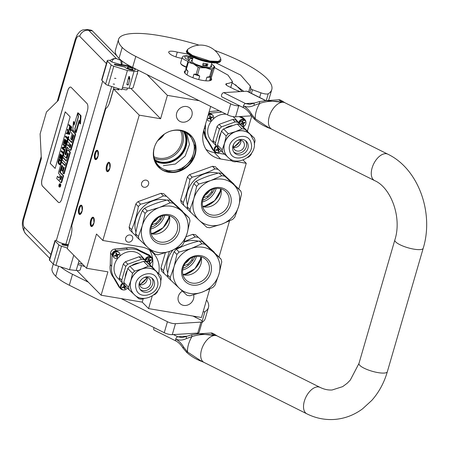 <?xml version="1.0" encoding="UTF-8"?>
<svg xmlns="http://www.w3.org/2000/svg" width="449" height="449" viewBox="0 0 449 449"><rect width="100%" height="100%" fill="white"/><g stroke="black" fill="none" stroke-linecap="round" stroke-linejoin="round"><path stroke-width="0.67" d="M77.554 270.562L77.413 271.05L101.115 295.218L142.243 302.132L148.58 308.598L201.455 317.488L209.739 288.988M68.27 245.07L71.402 233.89M109.275 103.523L114.007 87.252M117.391 88.324L118.946 89.912L113.608 89.014L139.235 115.152L102.827 240.479L141.283 246.939A26.603 23.399 -44.4 0 1 153.103 253.006A26.603 23.399 -44.4 0 1 158.693 273.447M130.839 88.391L160.602 118.744L139.235 115.152M122.117 88.717A3.014 0.775 16.2 0 0 125.204 89.738A3.014 0.775 16.2 0 0 127.095 89.559A3.014 0.775 16.2 0 0 127.078 89.396M147.053 74.624L167.393 95.368L160.602 118.744M242.106 91.495L235.456 84.715M199.261 100.722L167.393 95.368M247.405 131.046L251.709 116.24M243.044 160.024L246.254 163.296L236.219 161.612M219.011 257.058L229.506 220.947M238.778 189.018L246.254 163.296M102.827 240.479L96.49 234.013L86.539 268.255L107.906 271.841L101.115 295.218M86.539 268.255L67.249 248.578L70.819 236.286A11.826 4.737 -80.5 0 0 71.761 225.662L105.784 108.557A11.826 4.737 -80.5 0 0 110.039 101.306L113.608 89.014M176.71 113.047A8.396 7.386 -44.4 0 1 182.636 106.873A8.396 7.386 -44.4 0 1 190.286 108.445A8.396 7.386 -44.4 0 1 191.88 115.595A8.396 7.386 -44.4 0 1 185.953 121.769A8.396 7.386 -44.4 0 1 178.304 120.197A8.396 7.386 -44.4 0 1 176.71 113.047M193.642 294.825A8.396 7.386 -44.4 0 1 193.53 298.888A8.396 7.386 -44.4 0 1 187.598 305.062A8.396 7.386 -44.4 0 1 179.948 303.49A8.396 7.386 -44.4 0 1 178.36 296.34A8.396 7.386 -44.4 0 1 182.389 291.07M93.532 217.484A4.731 1.897 -80.5 0 0 90.681 220.268A4.731 1.897 -80.5 0 0 90.984 226.262A4.731 1.897 -80.5 0 0 92.371 226.206A4.731 1.897 -80.5 0 0 94.127 222.188A4.731 1.897 -80.5 0 0 93.779 217.816A4.731 1.897 -80.5 0 0 93.532 217.484L93.998 222.844L91.473 226.537L90.984 226.262L90.518 220.902L93.044 217.209L93.532 217.484M81.724 205.44A4.731 1.897 -80.5 0 0 78.872 208.224A4.731 1.897 -80.5 0 0 79.17 214.218A4.731 1.897 -80.5 0 0 80.556 214.162A4.731 1.897 -80.5 0 0 82.313 210.143A4.731 1.897 -80.5 0 0 81.971 205.771A4.731 1.897 -80.5 0 0 81.724 205.44L82.184 210.8L79.664 214.493L79.17 214.218L78.704 208.858L81.23 205.165L81.724 205.44M109.472 162.611A4.731 1.897 -80.5 0 0 106.626 165.395A4.731 1.897 -80.5 0 0 106.924 171.395A4.731 1.897 -80.5 0 0 108.31 171.333A4.731 1.897 -80.5 0 0 110.067 167.32A4.731 1.897 -80.5 0 0 109.719 162.948A4.731 1.897 -80.5 0 0 109.472 162.611L109.938 167.971L107.418 171.664L106.924 171.395C104.813 169.593 107.524 160.271 109.472 162.611L108.984 162.342M97.663 150.567A4.731 1.897 -80.5 0 0 94.812 153.35A4.731 1.897 -80.5 0 0 95.109 159.35A4.731 1.897 -80.5 0 0 96.501 159.288A4.731 1.897 -80.5 0 0 98.258 155.27A4.731 1.897 -80.5 0 0 97.91 150.903A4.731 1.897 -80.5 0 0 97.663 150.567L98.129 155.926L95.603 159.619L95.109 159.35L94.649 153.99L97.169 150.297L97.663 150.567M180.79 130.249A22.641 19.913 -44.4 0 1 190.847 135.413A22.641 19.913 -44.4 0 1 192.604 160.467A22.641 19.913 -44.4 0 1 168.577 172.281A22.641 19.913 -44.4 0 1 158.514 167.118A22.641 19.913 -44.4 0 1 156.763 142.069A22.641 19.913 -44.4 0 1 180.79 130.249M130.188 235.007A3.845 3.379 -44.4 0 1 131.894 235.882A3.845 3.379 -44.4 0 1 132.191 240.131A3.845 3.379 -44.4 0 1 128.117 242.14A3.845 3.379 -44.4 0 1 126.405 241.259A3.845 3.379 -44.4 0 1 126.107 237.01A3.845 3.379 -44.4 0 1 130.188 235.007M146.127 180.133A3.845 3.379 -44.4 0 1 147.833 181.009A3.845 3.379 -44.4 0 1 148.131 185.263A3.845 3.379 -44.4 0 1 144.056 187.267A3.845 3.379 -44.4 0 1 142.35 186.391A3.845 3.379 -44.4 0 1 142.052 182.137A3.845 3.379 -44.4 0 1 146.127 180.133M231.953 160.894L220.616 158.985A26.603 23.399 -44.4 0 1 208.796 152.918A26.603 23.399 -44.4 0 1 203.756 130.255L210.676 106.43M152.239 295.998L148.58 308.598M205.984 149.337A26.603 23.399 135.6 0 0 214.28 152.525L220.616 158.985M224.758 154.288L214.28 152.525M142.243 302.132L143.22 298.77M152.351 266.981A26.603 23.399 135.6 0 0 149.573 250.127M92.64 225.937A4.136 1.656 -80.5 0 1 92.107 226.043A4.136 1.656 -80.5 0 1 91.675 225.808A4.136 1.656 99.5 0 1 91.27 221.116A4.136 1.656 99.5 0 1 93.476 217.883A4.136 1.656 99.5 0 1 93.908 218.124A4.136 1.656 -80.5 0 1 93.942 218.163M80.826 213.892A4.136 1.656 -80.5 0 1 80.292 213.999A4.136 1.656 -80.5 0 1 79.866 213.763A4.136 1.656 99.5 0 1 79.456 209.071A4.136 1.656 99.5 0 1 81.667 205.838A4.136 1.656 99.5 0 1 82.094 206.08A4.136 1.656 -80.5 0 1 82.133 206.119M108.579 171.063A4.136 1.656 -80.5 0 1 108.046 171.176A4.136 1.656 -80.5 0 1 107.62 170.934A4.136 1.656 99.5 0 1 107.21 166.242A4.136 1.656 99.5 0 1 109.421 163.009A4.136 1.656 99.5 0 1 109.848 163.251A4.136 1.656 -80.5 0 1 109.887 163.29M96.765 159.019A4.136 1.656 -80.5 0 1 96.238 159.131A4.136 1.656 -80.5 0 1 95.805 158.89A4.136 1.656 99.5 0 1 95.401 154.198A4.136 1.656 99.5 0 1 97.607 150.965A4.136 1.656 99.5 0 1 98.039 151.206A4.136 1.656 -80.5 0 1 98.073 151.246M158.323 166.916A22.641 19.913 -44.4 0 0 168.184 171.883A22.641 19.913 135.6 0 0 192.127 160.198A22.641 19.913 135.6 0 0 190.651 135.216M154.77 146.183A21.574 18.981 -44.4 0 0 158.531 165.608A21.574 18.981 -44.4 0 0 168.117 170.53A21.574 18.981 135.6 0 0 191.01 159.272A21.574 18.981 135.6 0 0 189.338 135.396A21.574 18.981 135.6 0 0 179.752 130.474A21.574 18.981 -44.4 0 0 169.986 131.26M153.923 156.673A19.391 17.056 -44.4 0 0 158.626 158.222A19.391 17.056 135.6 0 0 177.636 150.359A19.391 17.056 135.6 0 0 180.492 130.614M154.299 158.273A20.57 18.095 -44.4 0 0 158.536 159.552A20.57 18.095 135.6 0 0 178.41 151.571A20.57 18.095 135.6 0 0 182.086 131.024M154.77 159.692A20.57 18.095 -44.4 0 0 160.944 162.01A20.57 18.095 135.6 0 0 181.581 153.058A20.57 18.095 135.6 0 0 183.501 131.523M184.23 131.159L190.146 135.121L195.208 146.66L191.875 159.844L181.475 169.396L168.162 171.507L158.233 166.411L154.394 160.416M186.705 133.213L189.472 144.404L185.184 156.022L175.34 164.042L163.352 165.675M50.933 254.504L24.218 227.261C23.011 225.566 22.871 222.816 23.808 219.022L41.342 158.66L40.107 133.931L46.483 111.981L58.241 100.497L75.78 40.141A7.684 1.97 16.2 0 1 75.342 39.164L77.071 35.016L79.737 31.722L81.331 30.594L82.768 29.937L87.241 29.522L90.979 30.15A14.188 5.685 99.5 0 1 92.449 30.975L88.711 30.347L116.471 58.651L120.854 60.396L121.325 64.785L121.859 64.875A4.136 1.656 99.5 0 0 121.516 60.632M116.886 55.889L92.449 30.975M130.064 66.082A8.278 2.122 16.2 0 0 127.37 65.492L121.915 64.577M121.325 64.785L111.908 61.996C112.334 59.532 113.855 58.415 116.471 58.651A7.684 6.757 135.6 0 0 109.921 60.716L109.455 60.239L108.035 60.329A3.547 0.909 16.2 0 0 107.249 60.649A3.547 0.909 16.2 0 0 107.451 61.098L111.172 64.897A3.547 0.909 16.2 0 0 113.799 66.211L108.22 85.411L121.825 89.733L122.459 87.538L129.121 88.29A8.278 2.122 -163.8 0 0 133.134 87.622L138.079 70.611A8.278 2.122 16.2 0 0 138.011 70.1M108.22 85.411A3.547 0.909 -163.8 0 1 105.594 84.103L101.872 80.304A3.547 0.909 -163.8 0 1 101.67 79.855L107.249 60.649M111.694 86.517L65.863 244.256L68.27 244.66M67.973 246.086L63.573 245.16A1.302 0.331 -163.8 0 1 62.136 244.548L62.08 244.492A1.302 0.331 -163.8 0 1 62.007 244.329A1.302 0.331 -163.8 0 1 62.821 244.25L68.242 245.16M65.863 244.256A7.684 1.97 -163.8 0 1 56.361 240.479L55.743 240.305A3.547 0.909 16.2 0 0 54.963 240.63A3.547 0.909 16.2 0 0 55.165 241.079L58.886 244.873A3.547 0.909 16.2 0 0 61.513 246.187L67.401 248.056M61.513 246.187L55.934 265.393L69.533 269.709L76.195 270.461A8.278 2.122 16.2 0 0 80.208 269.793L81.437 265.561M55.934 265.393A3.547 0.909 -163.8 0 1 53.308 264.079L49.586 260.285A3.547 0.909 -163.8 0 1 49.384 259.831L54.963 240.63M114.372 64.516A1.302 0.331 -163.8 0 1 114.293 64.347A1.302 0.331 -163.8 0 1 115.112 64.269L128.358 66.497A5.321 1.364 -163.8 0 1 135.239 69.786A5.321 1.364 -163.8 0 1 130.266 69.758A5.321 1.364 -163.8 0 1 125.047 67.114L115.864 65.178A1.302 0.331 -163.8 0 1 114.428 64.572L114.372 64.516M113.799 66.211L127.404 70.527L134.06 71.279A8.278 2.122 16.2 0 0 138.079 70.611M109.921 60.716L111.908 61.996M71.228 87.42A5.91 2.368 -80.5 0 0 70.611 87.078A5.91 2.368 -80.5 0 0 67.664 90.9L42.155 178.696A5.91 2.368 -80.5 0 0 42.532 186.189L58.28 202.252A5.91 2.368 -80.5 0 0 58.898 202.594A5.91 2.368 -80.5 0 0 61.844 198.772L87.353 110.976A5.91 2.368 -80.5 0 0 86.977 103.483L71.228 87.42M127.404 70.527L122.459 87.538M69.533 269.709L73.748 255.206M70.639 87.084A5.91 2.368 -80.5 0 0 67.72 90.911L42.212 178.708A5.91 2.368 -80.5 0 0 42.588 186.2L58.336 202.258A5.91 2.368 -80.5 0 0 58.92 202.594M59.65 186.986A1.633 0.651 -80.5 0 0 59.818 187.076A1.633 0.651 -80.5 0 0 60.688 185.802A1.633 0.651 -80.5 0 0 60.531 183.955A1.633 0.651 -80.5 0 0 60.357 183.86L59.824 183.77A1.633 0.651 -80.5 0 0 58.954 185.044A1.633 0.651 -80.5 0 0 59.116 186.896A1.633 0.651 -80.5 0 0 59.285 186.986A1.633 0.651 -80.5 0 0 60.155 185.712A1.633 0.651 -80.5 0 0 59.998 183.866A1.633 0.651 -80.5 0 0 59.824 183.77M61.176 182.648A1.016 0.41 -80.5 0 0 61.277 182.709A1.016 0.41 -80.5 0 0 61.788 182.053L63.618 175.75L60.295 172.365L59.762 172.276L59.734 171.793L61.754 165.249L62.725 166.22L61.524 170.345L62.31 171.148L63.511 167.022L64.19 167.713L62.821 172.977L63.623 173.797L69.651 153.053A1.016 0.41 -80.5 0 0 69.584 151.768L67.872 150.017A1.016 0.41 -80.5 0 0 67.765 149.955A1.016 0.41 -80.5 0 0 67.255 150.611L66.059 154.742L65.026 154.142L65.004 153.665L67.019 147.12L70.044 150.185A1.016 0.41 -80.5 0 0 70.151 150.247A1.016 0.41 -80.5 0 0 70.656 149.584L74.932 134.868A1.016 0.41 -80.5 0 0 74.871 133.583L70.97 129.609L70.319 131.843L72.166 133.723L70.673 138.859L71.458 139.661L72.951 134.526L73.653 135.699L71.632 142.642L68.203 139.145L67.552 141.384L69.393 143.259L68.54 146.2L67.036 144.668A1.016 0.41 -80.5 0 0 66.929 144.612A1.016 0.41 -80.5 0 0 66.424 145.268L63.752 154.462A1.016 0.41 -80.5 0 0 63.814 155.752L65.767 157.745A1.016 0.41 -80.5 0 0 65.874 157.801A1.016 0.41 -80.5 0 0 66.379 157.144L67.546 153.131L67.777 152.907L68.349 153.945L66.272 161.101L62.838 157.605L62.187 159.838L65.621 163.341L64.97 165.58L61.878 162.426A1.016 0.41 -80.5 0 0 61.771 162.364A1.016 0.41 -80.5 0 0 61.26 163.021L58.589 172.22A1.016 0.41 -80.5 0 0 58.656 173.51L60.16 175.043L59.509 177.282A1.016 0.41 99.5 0 1 59.004 177.939A1.016 0.41 99.5 0 1 58.898 177.883L57.393 176.345L56.742 178.584L58.46 180.335A1.515 0.606 -80.5 0 0 58.617 180.425A1.515 0.606 -80.5 0 0 59.369 179.443A1.515 0.606 -80.5 0 0 59.464 181.362L60.637 182.558A1.016 0.41 -80.5 0 0 60.744 182.62A1.016 0.41 -80.5 0 0 61.255 181.963L63.085 175.66L59.762 172.276M59.262 177.798L57.393 176.345M65.071 165.232L62.411 162.516A1.016 0.41 -80.5 0 0 62.304 162.454A1.016 0.41 -80.5 0 0 62.187 162.476M66.373 160.753L63.371 157.694L62.838 157.605M66.3 157.835A1.016 0.41 -80.5 0 0 66.407 157.891A1.016 0.41 -80.5 0 0 66.912 157.234L68.08 153.221L67.546 153.131M68.641 145.852L67.569 144.758A1.016 0.41 -80.5 0 0 67.462 144.701A1.016 0.41 -80.5 0 0 67.344 144.718M71.733 142.294L68.736 139.235L68.203 139.145M71.458 139.661L71.992 139.751L73.383 134.969M70.577 150.275A1.016 0.41 -80.5 0 0 70.684 150.336A1.016 0.41 -80.5 0 0 71.195 149.674L75.466 134.958A1.016 0.41 -80.5 0 0 75.404 133.673L71.503 129.699L70.97 129.609M65.56 154.232L67.367 147.457L66.834 147.367M63.623 173.797L64.156 173.886L70.184 153.143A1.016 0.41 -80.5 0 0 70.123 151.857L68.405 150.106A1.016 0.41 -80.5 0 0 68.299 150.045A1.016 0.41 -80.5 0 0 68.181 150.067M62.31 171.148L62.843 171.237L63.943 167.46M60.295 172.365L62.102 165.586L61.564 165.496M75.758 132.028L79.198 120.192L79.933 123.812L80.466 123.902L81.028 115.775L78.244 112.94L77.711 112.851L78.496 116.723L75.056 128.56L75.758 132.028L76.291 132.118L79.428 121.325M74.439 124.12L73.95 121.713L73.417 121.623L72.861 129.71L75.617 132.522L74.831 128.65L78.272 116.813L77.57 113.344L74.136 125.164L73.417 121.623M75.617 132.522L76.15 132.612L76.044 132.073M71.015 129.615L71.767 127.045L68.871 124.547L68.686 125.187L69.741 126.259L69.079 128.762L69.213 129.862L70.252 130.468L70.869 129.969M67.165 133.095L66.43 132.955L66.239 133.589L69.101 134.296L69.348 133.448L67.479 129.334L67.294 129.974L67.771 131.013L67.154 133.14L66.43 132.955M69.101 134.296L69.634 134.386L69.881 133.538L68.012 129.424L67.479 129.334M67.715 137.944L66.031 136.232L65.498 136.142L65.313 136.782L67.423 138.937L66.929 140.638L67.182 140.896L68.355 136.85L68.108 136.597L67.608 138.298L65.498 136.142M68.248 139.151L68.888 136.939L68.108 136.597M66.587 144.87L67.468 141.833L65.105 139.426L64.572 139.336L63.461 143.164L63.764 143.472L64.69 140.284L65.492 141.104L64.69 143.871L64.993 144.174L65.795 141.407L66.446 142.075L65.52 145.268L65.823 145.577L66.935 141.744L64.572 139.336M64.993 144.174L65.526 144.264L66.228 141.85M63.764 143.472L64.297 143.562L65.122 140.722M66.07 146.475L63.214 144.017L63.028 144.657L65.088 146.756L62.254 147.317L61.973 148.271L64.336 150.684L64.521 150.045L62.512 147.996L65.296 147.384L65.576 146.425L63.214 144.017M65.021 150.095L63.045 148.086L65.779 147.485M63.449 152.626L61.766 150.915L61.232 150.825L61.047 151.465L63.157 153.62L62.664 155.32L62.916 155.578L64.089 151.532L63.837 151.279L63.343 152.98L61.232 150.825M64.589 151.582L63.837 151.279M62.916 155.578L63.449 155.668L63.663 154.939M62.888 157.61L63.202 156.516L60.306 154.018L59.195 157.852L59.492 158.155L60.424 154.967L61.227 155.786L60.424 158.553L60.727 158.856L61.53 156.095L62.181 156.757L61.255 159.951L61.558 160.259L62.669 156.426L60.306 154.018M61.558 160.259L62.091 160.349L62.226 159.878M60.727 158.856L61.26 158.946L61.962 156.533M59.492 158.155L60.031 158.244L60.856 155.405M61.429 162.628L61.844 161.197L58.948 158.699L58.101 161.836L58.291 163.414L59.549 164.693L60.346 164.777L60.946 164.121M55.148 168.426L70.134 116.847L65.212 111.829L50.226 163.408L55.148 168.426M63.618 175.75L63.085 175.66M66.059 154.742L65.829 154.961L65.026 154.142M81.028 115.775L80.494 115.685L77.711 112.851M79.933 123.812L80.494 115.685M70.819 130.081L70.285 129.991L71.234 126.955L68.871 124.547M70.544 130.35L70.01 130.261L70.285 129.991M69.718 130.378L70.01 130.261M71.767 127.045L71.234 126.955M71.026 129.598L70.487 129.508M69.881 133.538L69.348 133.448M67.67 140.975L67.182 140.896M68.888 136.939L68.355 136.85M67.468 141.833L66.935 141.744M66.306 145.656L65.823 145.577M66.059 146.509L65.576 146.425M65.784 147.468L65.296 147.384M63.045 148.086L62.512 147.996M65.01 150.123L64.521 150.045M64.824 150.763L64.336 150.684M64.577 151.616L64.089 151.532M63.202 156.516L62.669 156.426M61.053 163.745L60.564 163.661L61.311 161.107L58.948 158.699M60.896 164.233L60.362 164.143L60.564 163.661M60.671 164.559L60.138 164.469L60.362 164.143M60.346 164.777L59.812 164.688L60.138 164.469M61.844 161.197L61.311 161.107M50.226 163.408L55.16 168.392M65.257 111.874L50.282 163.419M59.801 186.318L58.993 185.701L59.116 185.274L59.498 185.448L59.375 184.387L60.138 185.162L59.801 186.318M60.02 179.028L60.946 175.845L61.749 176.665L60.929 179.493L60.738 179.74L60.02 179.028L60.559 179.117L61.378 176.289M69.326 147.003L70.179 144.062L70.88 145.235L70.229 147.474L70.044 147.715L69.326 147.003L69.859 147.092L70.611 144.505M70.038 126.567L70.796 127.336L69.904 129.739L69.41 128.958L70.038 126.567M67.384 133.241L67.939 131.327L69.023 133.667L67.384 133.241L67.922 133.331L68.287 132.073M60.267 163.357L59.683 164.003L58.527 162.824L59.06 159.648L60.823 161.438L60.267 163.357M60.121 185.229L59.768 185.173L59.459 185.852M59.61 185.875L58.993 185.701M60.076 185.1L59.622 185.022M59.739 184.758L59.29 184.679M60.929 179.499L60.559 179.117M70.229 147.474L69.859 147.092M70.066 129.621L69.567 129.537M70.083 129.587L69.449 129.278M69.982 129.368L69.41 128.958M69.943 129.048L69.988 128.678L69.455 128.588M69.988 128.678L70.471 127.011M68.994 133.611L67.922 133.331M59.818 163.969L59.453 163.907M59.919 163.924L58.701 163.139M59.234 163.228L58.527 162.824M59.066 162.914L58.443 162.459M58.976 162.549L58.965 162.128L58.432 162.038M58.965 162.128L59.038 161.651L58.505 161.561M59.038 161.651L59.492 160.085M60.082 185.353L59.768 185.173M59.728 185.897L59.925 185.33M114.529 78.278L115.937 78.429M127.567 84.9C128.526 85.029 128.526 84.923 127.567 84.569C126.607 84.44 126.607 84.547 127.567 84.9M127.662 67.395A2.716 0.696 -163.8 0 0 127.673 67.889A2.716 0.696 16.2 0 0 130.839 69.191A2.716 0.696 16.2 0 0 132.696 68.86A2.716 0.696 16.2 0 0 132.584 68.714A2.716 0.696 -163.8 0 0 130.115 67.575A2.716 0.696 -163.8 0 0 127.662 67.395L127.381 67.535A2.958 0.758 -163.8 0 1 127.555 67.473M127.381 67.535A2.958 0.758 -163.8 0 0 127.224 67.698A2.958 0.758 -163.8 0 0 127.393 68.074A2.958 0.758 16.2 0 0 130.463 69.41A2.958 0.758 16.2 0 0 132.904 69.348A2.958 0.758 16.2 0 0 132.859 69.124A2.958 0.758 16.2 0 0 132.747 68.983M191.919 56.647L186.223 55.659L183.175 56.147L182.243 57.27L180.621 62.871A9.457 2.425 16.2 0 0 180.762 63.578L181.082 64.117A8.986 2.301 16.2 0 0 182.754 65.576A8.986 2.301 16.2 0 0 186.273 67.266A5.949 1.527 -163.8 0 1 186.049 67.182M180.762 63.578A9.457 2.425 16.2 0 0 182.518 65.116A9.457 2.425 16.2 0 0 186.369 66.952M192.082 56.731L184.584 55.889L185.364 58.471L188.793 60.099M192.918 58.112A4.136 1.061 16.2 0 0 187.738 57.972A4.136 1.061 16.2 0 0 188.507 58.645A4.136 1.061 16.2 0 0 189.489 59.156M192.262 58.595L191.089 57.629L187.979 57.455L188.024 58.297M191.089 57.629L190.763 58.746M169.065 215.767A18.74 16.484 -44.4 0 1 151.1 233.385M162.993 215.711A18.74 16.484 -44.4 0 1 151.161 227.312M160.882 219.617L160.074 218.798A20.278 17.837 -44.4 0 1 155.775 223.366L152.043 224.719M160.781 216.379L160.074 218.798M156.594 224.197L155.775 223.366M158.048 217.771A17.736 15.597 -44.4 0 1 153.317 222.412M139.1 239.407A27.782 24.442 -44.4 0 1 138.393 236.567L142.322 225.572A24.83 21.838 -44.4 0 0 147.743 247.416L155.247 254.263A27.782 24.442 135.6 0 0 156.695 254.555A27.782 24.442 135.6 0 0 158.166 254.757L170.177 251.187A24.83 21.838 135.6 0 0 187.188 233.115L183.259 244.11A27.782 24.442 135.6 0 1 181.048 246.462L170.177 251.187A24.83 21.838 135.6 0 1 158.059 252.389A24.83 21.838 135.6 0 1 147.743 247.416L136.356 236.612A27.782 24.442 -44.4 0 1 135.649 233.772C137.141 225.291 139.381 217.574 142.372 210.62A27.782 24.442 -44.4 0 1 144.589 208.269C151.465 204.738 159.092 201.977 167.466 199.973A27.782 24.442 -44.4 0 1 168.936 200.175A27.782 24.442 135.6 0 1 170.384 200.467L186.537 215.324L189.282 218.119L181.772 211.271A24.83 21.838 135.6 0 0 159.339 207.5L170.21 202.774L167.466 199.973M189.282 218.119A27.782 24.442 135.6 0 1 189.983 220.959L187.188 233.115A24.83 21.838 135.6 0 0 181.772 211.271L170.384 200.467M151.173 233.676A14.273 12.555 135.6 0 0 169.189 222.878A14.273 12.555 -44.4 0 0 169.357 215.846M151.335 226.644A14.273 12.555 135.6 0 0 154.041 238.806A14.273 12.555 135.6 0 0 167.05 241.472A14.273 12.555 135.6 0 0 177.131 230.977A14.273 12.555 -44.4 0 0 174.425 218.815A14.273 12.555 -44.4 0 0 161.416 216.149A14.273 12.555 -44.4 0 0 151.335 226.644M150.443 226.936A15.844 13.936 -44.4 0 1 169.032 214.639A15.844 13.936 -44.4 0 1 179.072 231.751A15.844 13.936 -44.4 0 1 160.484 244.048A15.844 13.936 -44.4 0 1 150.443 226.936M163.851 193.805L182.53 211.238L163.851 193.805A27.782 24.442 -44.4 0 0 160.933 193.317L138.056 201.612L140.582 204.183C148.967 202.19 156.589 199.429 163.458 195.887L160.933 193.317M136.199 236.107L132.348 232.526A27.782 24.442 -44.4 0 1 131.641 229.686C134.644 222.743 136.883 215.026 138.371 206.534L135.845 203.958A27.782 24.442 -44.4 0 1 138.056 201.612M131.641 229.686L129.121 227.11L135.845 203.958M138.371 206.534A27.782 24.442 -44.4 0 1 140.582 204.183M163.458 195.887A27.782 24.442 -44.4 0 1 164.929 196.09A27.782 24.442 135.6 0 1 166.377 196.381M135.963 232.088A24.532 21.58 -44.4 0 1 141.626 208.504A24.532 21.58 -44.4 0 1 164.682 199.749A24.532 21.58 135.6 0 1 166.652 200.175M132.348 232.526L129.823 229.95A27.782 24.442 -44.4 0 1 129.121 227.11M150.864 228.99A17.977 15.81 135.6 0 0 164.671 215.447M151.942 233.867A21.457 18.875 135.6 0 0 169.531 216.62M182.681 211.737A27.782 24.442 135.6 0 0 182.53 211.238M147.334 211.069L159.339 207.5A24.83 21.838 -44.4 0 0 142.322 225.572L145.117 213.415A27.782 24.442 -44.4 0 1 147.334 211.069L144.589 208.269M145.117 213.415L142.372 210.62M138.393 236.567L135.649 233.772M173.129 203.262A27.782 24.442 135.6 0 0 170.21 202.774M151.975 233.873L163.139 227.694L169.537 216.654M119.827 280.064L118.328 278.722A16.254 14.301 -44.4 0 1 118.109 257.889M119.507 256.396A16.254 14.301 -44.4 0 1 125.799 252.473A16.254 14.301 -44.4 0 1 141.508 255.997L145.319 260.426M139.998 284.34L139.605 283.903M120.809 288.875L119.355 287.394A4.136 3.643 -44.4 0 1 118.878 286.765L113.378 277.398L113.546 277.067L113.378 277.398L114.837 278.885L120.332 288.252A4.136 3.643 135.6 0 0 120.809 288.875A4.136 3.643 135.6 0 0 123.138 289.869M118.856 286.731L113.373 277.387A18.914 16.641 -44.4 0 1 110.263 264.831L110.476 264.697M152.228 259.342A4.136 3.643 135.6 0 0 151.279 256.996A4.136 3.643 135.6 0 0 150.37 256.345L140.526 251.603A18.914 16.641 135.6 0 0 127.617 249.431L116.055 250.581A4.136 3.643 135.6 0 0 112.048 254.841L111.717 266.319L110.263 264.831L110.589 253.354A4.136 3.643 -44.4 0 1 114.602 249.094L126.051 248.157M127.617 249.431L126.158 247.949A18.914 16.641 -44.4 0 1 139.067 250.115L138.752 250.289M147.132 277.735L139.953 284.773M111.717 266.319A18.914 16.641 135.6 0 0 114.837 278.885M149.859 264.601L150.651 263.226M148.866 254.841L139.067 250.115L140.526 251.603M133.897 294.213A15.962 14.042 -44.4 0 1 133.858 294.174A15.962 14.042 -44.4 0 1 130.608 288.303A15.962 14.042 135.6 0 1 130.833 280.569L132.522 273.329L127.802 268.513A17.618 15.496 135.6 0 1 129.89 266.296L134.61 271.106L141.766 268.951L148.288 266.15L143.568 261.335L129.89 266.296M134.313 294.611L129.166 289.846A17.618 15.496 -44.4 0 1 128.773 288.527A17.618 15.496 -44.4 0 1 128.504 287.169L123.778 282.354L127.802 268.513M129.166 289.846L124.446 285.036A17.618 15.496 -44.4 0 1 124.053 283.717A17.618 15.496 -44.4 0 1 123.778 282.354M119.563 279.138A17.618 15.496 -44.4 0 1 119.294 277.774L123.312 263.933L125.754 266.425L121.735 280.266A17.618 15.496 135.6 0 0 122.005 281.63A17.618 15.496 135.6 0 0 122.397 282.949L119.956 280.457A17.618 15.496 -44.4 0 1 119.563 279.138M121.735 280.266L119.294 277.774M154.029 268.889A17.618 15.496 135.6 0 0 153.934 268.592L144.275 259.713A17.618 15.496 135.6 0 0 141.519 259.247L139.078 256.761L125.4 261.716A17.618 15.496 135.6 0 0 123.312 263.933M141.519 259.247L127.842 264.208L125.4 261.716M122.397 282.949L124.345 284.739M153.934 268.592L141.833 257.221A17.618 15.496 135.6 0 0 139.078 256.761M144.275 259.713L141.833 257.221M146.862 277.443A13.24 11.646 -44.4 0 1 139.673 284.498M127.842 264.208A17.618 15.496 135.6 0 0 125.754 266.425M139.134 262.946A13.655 12.011 135.6 0 0 131.518 265.701M127.258 270.388A13.655 12.011 135.6 0 0 125.293 277.151M143.815 277.74A5.91 5.197 135.6 0 1 149.394 278.778A5.91 5.197 135.6 0 1 150.595 280.951A5.91 5.197 -44.4 0 1 147.71 287.5A5.91 5.197 -44.4 0 1 140.952 287.057A5.91 5.197 -44.4 0 1 139.751 284.879A5.91 5.197 135.6 0 1 140.026 281.456M147.087 277.493A5.91 5.197 -44.4 0 1 145.268 283.016A5.91 5.197 -44.4 0 1 139.712 284.722M151.796 277.993A8.278 7.279 135.6 0 1 152.767 280.165A8.278 7.279 -44.4 0 1 149.253 288.976A8.278 7.279 -44.4 0 1 140.122 289.442M154.338 281.77A8.278 7.279 -44.4 0 1 150.303 290.946A8.278 7.279 -44.4 0 1 140.84 290.318A8.278 7.279 -44.4 0 1 139.156 287.276A8.278 7.279 135.6 0 1 143.197 278.099A8.278 7.279 135.6 0 1 152.654 278.728A8.278 7.279 135.6 0 1 154.338 281.77M157.964 290.469L157.346 292.013A17.618 15.496 -44.4 0 1 155.253 294.235L153.827 294.926M156.684 271.858A15.962 14.042 135.6 0 0 156.645 271.819A15.962 14.042 135.6 0 0 156.19 271.376L160.697 275.495A17.618 15.496 135.6 0 1 161.096 276.814A17.618 15.496 -44.4 0 1 161.365 278.178L160.624 281.759M128.504 287.169L130.833 280.569A15.962 14.042 135.6 0 1 141.766 268.951A15.962 14.042 135.6 0 1 156.19 271.376L146.323 261.801A17.618 15.496 135.6 0 0 143.568 261.335M160.697 275.495L146.323 261.801M144.825 298.316L141.575 299.191A17.618 15.496 -44.4 0 1 138.825 298.731L134.756 295.021M134.61 271.106A17.618 15.496 135.6 0 0 132.522 273.329M151.044 266.611A17.618 15.496 135.6 0 0 148.288 266.15M123.234 283.712A3.547 3.121 135.6 0 0 121.174 287.831A3.547 3.121 -44.4 0 0 121.892 289.139L121.353 288.584A3.547 3.121 -44.4 0 1 120.629 287.281A3.547 3.121 -44.4 0 1 122.656 283.179M127.314 287.955A3.547 3.121 -44.4 0 1 121.892 289.139M125.961 286.58A16.546 6.988 166.1 0 1 125.49 286.771L125.075 287.489A16.546 3.62 70.1 0 1 125.338 288.685A16.383 6.92 166.1 0 1 124.687 288.92A16.546 3.62 -109.9 0 0 124.424 287.725L123.756 287.399A16.546 6.988 166.1 0 1 122.403 287.826L122.251 287.197A16.546 6.988 -13.9 0 0 123.598 286.776L124.014 286.058A16.546 3.62 -109.9 0 0 123.655 284.761A16.383 6.92 -13.9 0 0 124.171 284.576M124.452 285.036A16.546 3.62 70.1 0 1 124.665 285.822L125.333 286.148A16.546 6.988 -13.9 0 0 125.479 286.092M124.788 286.047L124.401 285.648A0.589 0.522 -44.4 0 1 124.278 285.429L125.333 286.148M124.424 287.725L123.918 287.113A0.589 0.522 -44.4 0 0 123.368 287.006L123.756 287.399M124.278 285.429L124.076 284.61M124.598 288.494L125.002 288.342L124.693 287.096A0.589 0.522 -44.4 0 1 125.103 286.378L125.591 286.204M125.002 288.342L125.338 288.685M122.296 287.399L123.368 287.006M114.074 257.608A3.547 3.121 -44.4 0 0 118.126 257.878A3.547 3.121 -44.4 0 0 119.861 253.943A3.547 3.121 135.6 0 0 119.137 252.641A3.547 3.121 135.6 0 0 115.084 252.372A3.547 3.121 135.6 0 0 113.35 256.306A3.547 3.121 -44.4 0 0 114.074 257.608L113.53 257.058A3.547 3.121 -44.4 0 1 112.811 255.75A3.547 3.121 -44.4 0 1 114.54 251.822A3.547 3.121 -44.4 0 1 118.598 252.091L119.137 252.641M114.506 255.986L114.428 255.672A16.546 6.988 -13.9 0 0 115.78 255.245L116.19 254.532A16.546 3.62 -109.9 0 0 115.836 253.236A16.383 6.92 -13.9 0 0 116.487 252.995A16.546 3.62 70.1 0 1 116.841 254.297L117.515 254.617A16.546 6.988 -13.9 0 0 118.766 254.095L118.923 254.723A16.546 6.988 166.1 0 1 117.666 255.24L117.256 255.958A16.546 3.62 70.1 0 1 117.515 257.159A16.383 6.92 166.1 0 1 116.863 257.395A16.546 3.62 -109.9 0 0 116.605 256.194L116.1 255.588A0.589 0.522 -44.4 0 0 115.55 255.481L115.932 255.868A16.546 6.988 166.1 0 1 114.585 256.295L114.506 255.986M116.965 254.516L116.577 254.123A0.589 0.522 -44.4 0 1 116.459 253.904L117.515 254.617M116.605 256.194L115.932 255.868M116.459 253.904L116.257 253.084M116.774 256.963L117.183 256.817L116.869 255.565A0.589 0.522 -44.4 0 1 117.284 254.852L118.542 254.196M118.587 254.381L118.923 254.723M117.183 256.817L117.515 257.159M114.478 255.868L115.55 255.481M149.057 263.866A3.547 3.121 -44.4 0 0 152.239 259.387A3.547 3.121 135.6 0 0 151.515 258.085A3.547 3.121 135.6 0 0 147.946 257.558A3.547 3.121 135.6 0 0 145.65 260.729M146.885 261.425L146.806 261.11A16.546 6.988 -13.9 0 0 148.159 260.689L148.568 259.971A16.546 3.62 -109.9 0 0 148.215 258.675A16.383 6.92 -13.9 0 0 148.866 258.439A16.546 3.62 70.1 0 1 149.22 259.735L149.893 260.061A16.546 6.988 -13.9 0 0 151.145 259.539L151.302 260.162A16.546 6.988 166.1 0 1 150.045 260.684L149.635 261.402A16.546 3.62 70.1 0 1 149.899 262.603A16.383 6.92 166.1 0 1 149.248 262.839A16.546 3.62 -109.9 0 0 148.984 261.638L148.479 261.026A0.589 0.522 -44.4 0 0 147.929 260.925L148.31 261.312A16.546 6.988 166.1 0 1 146.963 261.739L146.885 261.425M149.343 259.96L148.956 259.561A0.589 0.522 -44.4 0 1 148.838 259.348L149.893 260.061M148.984 261.638L148.31 261.312M148.838 259.348L148.636 258.523M149.152 262.407L149.562 262.261L149.253 261.009A0.589 0.522 -44.4 0 1 149.663 260.291L150.92 259.64M150.965 259.819L151.302 260.162M149.562 262.261L149.899 262.603M146.857 261.312L147.929 260.925M213.505 142.72L212.007 141.384A16.254 14.301 -44.4 0 1 211.793 120.551M213.191 119.058A16.254 14.301 -44.4 0 1 219.477 115.135A16.254 14.301 -44.4 0 1 226.212 114.198M233.682 147.003L233.284 146.565M214.493 151.537L213.034 150.056A4.136 3.643 -44.4 0 1 212.557 149.427L207.062 140.06L207.225 139.729L207.062 140.06L208.516 141.547L214.016 150.915A4.136 3.643 135.6 0 0 214.493 151.537A4.136 3.643 135.6 0 0 216.816 152.531M240.816 140.391L233.632 147.435M232.936 116.605A16.254 14.301 -44.4 0 1 235.186 118.654L239.003 123.088M245.906 122.005A4.136 3.643 135.6 0 0 244.958 119.659A4.136 3.643 135.6 0 0 244.048 119.007L239.07 116.605M221.795 111.986A18.914 16.641 135.6 0 0 221.295 112.093L209.734 113.238A4.136 3.643 135.6 0 0 208.617 113.513M205.535 124.12L205.401 128.981A18.914 16.641 135.6 0 0 208.516 141.547M243.538 127.263L244.329 125.883M220.616 111.403L221.295 112.093M204.418 127.976L205.401 128.981M227.576 156.875A15.962 14.042 -44.4 0 1 227.536 156.83A15.962 14.042 -44.4 0 1 224.292 150.965A15.962 14.042 135.6 0 1 224.511 143.231L226.201 135.991L221.48 131.175A17.618 15.496 135.6 0 1 223.568 128.953L228.294 133.768L235.45 131.613L241.972 128.812L237.246 123.997L223.568 128.953M227.991 157.273L222.844 152.508A17.618 15.496 -44.4 0 1 222.451 151.19A17.618 15.496 -44.4 0 1 222.182 149.831L217.462 145.016L221.48 131.175M222.844 152.508L218.124 147.699A17.618 15.496 -44.4 0 1 217.731 146.38A17.618 15.496 -44.4 0 1 217.462 145.016M213.247 141.8A17.618 15.496 -44.4 0 1 212.972 140.436L216.99 126.596L219.432 129.088L215.413 142.928A17.618 15.496 135.6 0 0 215.683 144.292A17.618 15.496 135.6 0 0 216.081 145.611L213.64 143.119A17.618 15.496 -44.4 0 1 213.247 141.8M215.413 142.928L212.972 140.436M247.713 131.551A17.618 15.496 135.6 0 0 247.612 131.254L237.953 122.369A17.618 15.496 135.6 0 0 235.203 121.909L232.762 119.417L219.084 124.379A17.618 15.496 135.6 0 0 216.99 126.596M235.203 121.909L221.525 126.865L219.084 124.379M216.081 145.611L218.023 147.401M247.612 131.254L235.512 119.883A17.618 15.496 135.6 0 0 232.762 119.417M237.953 122.369L235.512 119.883M240.541 140.105A13.24 11.646 -44.4 0 1 233.351 147.16M221.525 126.865A17.618 15.496 135.6 0 0 219.432 129.088M232.812 125.602A13.655 12.011 135.6 0 0 225.202 128.363M220.936 133.05A13.655 12.011 135.6 0 0 218.972 139.813M237.499 140.402A5.91 5.197 135.6 0 1 243.072 141.441A5.91 5.197 135.6 0 1 244.273 143.613A5.91 5.197 -44.4 0 1 241.388 150.162A5.91 5.197 -44.4 0 1 234.631 149.713A5.91 5.197 -44.4 0 1 233.429 147.541A5.91 5.197 135.6 0 1 233.704 144.118M240.771 140.155A5.91 5.197 -44.4 0 1 238.952 145.678A5.91 5.197 -44.4 0 1 233.396 147.384M245.48 140.655A8.278 7.279 135.6 0 1 246.445 142.827A8.278 7.279 -44.4 0 1 242.931 151.639A8.278 7.279 -44.4 0 1 233.8 152.104M248.022 144.432A8.278 7.279 -44.4 0 1 243.981 153.603A8.278 7.279 -44.4 0 1 234.518 152.98A8.278 7.279 -44.4 0 1 232.835 149.938A8.278 7.279 135.6 0 1 236.876 140.762A8.278 7.279 135.6 0 1 246.338 141.39A8.278 7.279 135.6 0 1 248.022 144.432M251.648 153.131L251.025 154.675A17.618 15.496 -44.4 0 1 248.937 156.897L247.511 157.588M250.368 134.52A15.962 14.042 135.6 0 0 250.329 134.481A15.962 14.042 135.6 0 0 249.869 134.038L254.381 138.157A17.618 15.496 135.6 0 1 254.774 139.476A17.618 15.496 -44.4 0 1 255.043 140.834L254.302 144.421M222.182 149.831L224.511 143.231A15.962 14.042 135.6 0 1 235.45 131.613A15.962 14.042 135.6 0 1 249.869 134.038L240.002 124.457A17.618 15.496 135.6 0 0 237.246 123.997M254.381 138.157L240.002 124.457M238.503 160.978L235.259 161.853A17.618 15.496 -44.4 0 1 232.503 161.393L228.44 157.683M228.294 133.768A17.618 15.496 135.6 0 0 226.201 135.991M244.722 129.273A17.618 15.496 135.6 0 0 241.972 128.812M216.912 146.374A3.547 3.121 135.6 0 0 214.852 150.494A3.547 3.121 -44.4 0 0 215.571 151.796L215.032 151.246A3.547 3.121 -44.4 0 1 214.313 149.944A3.547 3.121 -44.4 0 1 216.334 145.841M220.992 150.617A3.547 3.121 -44.4 0 1 215.571 151.796M219.64 149.242A16.546 6.988 166.1 0 1 219.168 149.433L218.753 150.151A16.546 3.62 70.1 0 1 219.017 151.347A16.383 6.92 166.1 0 1 218.366 151.582A16.546 3.62 -109.9 0 0 218.102 150.387L217.434 150.061A16.546 6.988 166.1 0 1 216.081 150.482L215.93 149.859A16.546 6.988 -13.9 0 0 217.277 149.438L217.692 148.72A16.546 3.62 -109.9 0 0 217.333 147.424A16.383 6.92 -13.9 0 0 217.849 147.238M218.13 147.699A16.546 3.62 70.1 0 1 218.343 148.484L219.011 148.81A16.546 6.988 -13.9 0 0 219.157 148.748M218.467 148.703L218.079 148.31A0.589 0.522 -44.4 0 1 217.961 148.091L219.011 148.81M218.102 150.387L217.602 149.775A0.589 0.522 -44.4 0 0 217.052 149.669L217.434 150.061M217.961 148.091L217.754 147.272M218.276 151.15L218.68 151.004L218.371 149.758A0.589 0.522 -44.4 0 1 218.786 149.04L219.269 148.866M218.68 151.004L219.017 151.347M215.98 150.056L217.052 149.669M207.034 118.968A3.547 3.121 -44.4 0 0 207.752 120.27A3.547 3.121 -44.4 0 0 211.81 120.54A3.547 3.121 -44.4 0 0 213.539 116.605A3.547 3.121 135.6 0 0 212.82 115.303A3.547 3.121 135.6 0 0 207.994 115.668M208.19 118.643L208.112 118.334A16.546 6.988 -13.9 0 0 209.459 117.907L209.874 117.189A16.546 3.62 -109.9 0 0 209.515 115.893A16.383 6.92 -13.9 0 0 210.166 115.657A16.546 3.62 70.1 0 1 210.519 116.953L211.193 117.279A16.546 6.988 -13.9 0 0 212.444 116.757L212.602 117.385A16.546 6.988 166.1 0 1 211.35 117.902L210.935 118.62A16.546 3.62 70.1 0 1 211.198 119.821A16.383 6.92 166.1 0 1 210.547 120.057A16.546 3.62 -109.9 0 0 210.284 118.856L209.778 118.25A0.589 0.522 -44.4 0 0 209.228 118.143L209.61 118.53A16.546 6.988 166.1 0 1 208.263 118.957L208.19 118.643M210.648 117.178L210.261 116.779A0.589 0.522 -44.4 0 1 210.138 116.566L211.193 117.279M210.284 118.856L209.61 118.53M210.138 116.566L209.936 115.747M210.458 119.625L210.862 119.479L210.553 118.227A0.589 0.522 -44.4 0 1 210.963 117.515L212.22 116.858M212.265 117.043L212.602 117.385M210.862 119.479L211.198 119.821M208.156 118.53L209.228 118.143M242.741 126.528A3.547 3.121 -44.4 0 0 245.917 122.049A3.547 3.121 135.6 0 0 245.199 120.747A3.547 3.121 135.6 0 0 241.624 120.214A3.547 3.121 135.6 0 0 239.328 123.391M240.569 124.087L240.49 123.772A16.546 6.988 -13.9 0 0 241.837 123.352L242.252 122.633A16.546 3.62 -109.9 0 0 241.893 121.337A16.383 6.92 -13.9 0 0 242.544 121.101A16.546 3.62 70.1 0 1 242.903 122.397L243.571 122.723A16.546 6.988 -13.9 0 0 244.828 122.201L244.98 122.824A16.546 6.988 166.1 0 1 243.728 123.346L243.313 124.064A16.546 3.62 70.1 0 1 243.577 125.26A16.383 6.92 166.1 0 1 242.926 125.501A16.546 3.62 -109.9 0 0 242.662 124.3L242.157 123.688A0.589 0.522 -44.4 0 0 241.607 123.582L241.994 123.975A16.546 6.988 166.1 0 1 240.642 124.401L240.569 124.087M243.027 122.622L242.64 122.223A0.589 0.522 -44.4 0 1 242.516 122.01L243.571 122.723M242.662 124.3L241.994 123.975M242.516 122.01L242.314 121.185M242.836 125.069L243.24 124.917L242.931 123.671A0.589 0.522 -44.4 0 1 243.341 122.953L244.598 122.302M244.643 122.482L244.98 122.824M243.24 124.917L243.577 125.26M240.541 123.975L241.607 123.582M220.611 188.748A18.74 16.484 -44.4 0 1 202.645 206.366M214.538 188.692A18.74 16.484 -44.4 0 1 202.707 200.299M212.428 192.599L211.619 191.779A20.278 17.837 -44.4 0 1 207.32 196.348L203.588 197.7M212.321 189.366L211.619 191.779M208.14 197.184L207.32 196.348M209.593 190.752A17.736 15.597 -44.4 0 1 204.862 195.394M190.64 212.394A27.782 24.442 -44.4 0 1 189.938 209.554L193.867 198.553A24.83 21.838 -44.4 0 0 199.289 220.397L206.793 227.25A27.782 24.442 135.6 0 0 208.241 227.536A27.782 24.442 135.6 0 0 209.711 227.738L221.722 224.169A24.83 21.838 135.6 0 0 238.733 206.097L234.805 217.092A27.782 24.442 135.6 0 1 232.593 219.443L221.722 224.169A24.83 21.838 135.6 0 1 209.604 225.37A24.83 21.838 135.6 0 1 199.289 220.397L187.901 209.593A27.782 24.442 -44.4 0 1 187.194 206.753C188.687 198.273 190.926 190.556 193.917 183.602A27.782 24.442 -44.4 0 1 196.134 181.25C203.01 177.725 210.637 174.958 219.011 172.96A27.782 24.442 -44.4 0 1 220.481 173.157A27.782 24.442 135.6 0 1 221.929 173.449L238.082 188.305L240.827 191.1L233.317 184.253A24.83 21.838 135.6 0 0 210.884 180.481L221.755 175.755L219.011 172.96M240.827 191.1A27.782 24.442 135.6 0 1 241.528 193.946L238.733 206.097A24.83 21.838 135.6 0 0 233.317 184.253L221.929 173.449M202.718 206.658A14.273 12.555 135.6 0 0 220.734 195.865A14.273 12.555 -44.4 0 0 220.902 188.827M202.881 199.625A14.273 12.555 135.6 0 0 205.586 211.788A14.273 12.555 135.6 0 0 218.596 214.459A14.273 12.555 135.6 0 0 228.676 203.964A14.273 12.555 -44.4 0 0 225.97 191.802A14.273 12.555 -44.4 0 0 212.961 189.13A14.273 12.555 -44.4 0 0 202.881 199.625M201.988 199.923A15.844 13.936 -44.4 0 1 220.577 187.62A15.844 13.936 -44.4 0 1 230.618 204.733A15.844 13.936 -44.4 0 1 212.029 217.03A15.844 13.936 -44.4 0 1 201.988 199.923M215.397 166.787L234.075 184.219L215.397 166.787A27.782 24.442 -44.4 0 0 212.478 166.298L189.601 174.594L192.127 177.17C200.512 175.177 208.134 172.41 215.004 168.875L212.478 166.298M187.744 209.088L183.894 205.507A27.782 24.442 -44.4 0 1 183.186 202.667C186.189 195.725 188.428 188.008 189.916 179.516L187.39 176.945A27.782 24.442 -44.4 0 1 189.601 174.594M183.186 202.667L180.661 200.091L187.39 176.945M189.916 179.516A27.782 24.442 -44.4 0 1 192.127 177.17M215.004 168.875A27.782 24.442 -44.4 0 1 216.474 169.077A27.782 24.442 135.6 0 1 217.922 169.363M187.508 205.07A24.532 21.58 -44.4 0 1 193.171 181.486A24.532 21.58 -44.4 0 1 216.227 172.73A24.532 21.58 135.6 0 1 218.197 173.157M183.894 205.507L181.368 202.937A27.782 24.442 -44.4 0 1 180.661 200.091M202.409 201.971A17.977 15.81 135.6 0 0 216.216 188.428M203.487 206.849A21.457 18.875 135.6 0 0 221.076 189.601M234.226 184.724A27.782 24.442 135.6 0 0 234.075 184.219M198.879 184.051L210.884 180.481A24.83 21.838 -44.4 0 0 193.867 198.553L196.662 186.402A27.782 24.442 -44.4 0 1 198.879 184.051L196.134 181.25M196.662 186.402L193.917 183.602M189.938 209.554L187.194 206.753M224.674 176.244A27.782 24.442 135.6 0 0 221.755 175.755M203.52 206.854L214.684 200.681L221.082 189.641M200.843 256.789A18.74 16.484 -44.4 0 1 182.878 274.406M194.771 256.733A18.74 16.484 -44.4 0 1 182.939 268.339M192.66 260.639L191.852 259.819A20.278 17.837 -44.4 0 1 187.553 264.388L183.821 265.741M192.554 257.406L191.852 259.819M188.372 265.224L187.553 264.388M189.826 258.792A17.736 15.597 -44.4 0 1 185.095 263.434M170.873 280.434A27.782 24.442 -44.4 0 1 170.171 277.594L174.1 266.594A24.83 21.838 -44.4 0 0 179.521 288.438L187.025 295.29A27.782 24.442 135.6 0 0 188.473 295.577A27.782 24.442 135.6 0 0 189.944 295.779L201.955 292.209A24.83 21.838 135.6 0 0 218.966 274.137L215.037 285.132A27.782 24.442 135.6 0 1 212.826 287.483L201.955 292.209A24.83 21.838 135.6 0 1 189.837 293.41A24.83 21.838 135.6 0 1 179.521 288.438L168.134 277.634A27.782 24.442 -44.4 0 1 167.426 274.794C168.919 266.313 171.159 258.596 174.15 251.642A27.782 24.442 -44.4 0 1 176.367 249.29C183.243 245.766 190.87 242.999 199.244 241.001A27.782 24.442 -44.4 0 1 200.714 241.203A27.782 24.442 135.6 0 1 202.162 241.489L218.315 256.345L221.06 259.14L213.55 252.293A24.83 21.838 135.6 0 0 191.117 248.522L201.988 243.796L199.244 241.001M221.06 259.14A27.782 24.442 135.6 0 1 221.761 261.986L218.966 274.137A24.83 21.838 135.6 0 0 213.55 252.293L202.162 241.489M182.951 274.704A14.273 12.555 135.6 0 0 200.967 263.905A14.273 12.555 -44.4 0 0 201.135 256.867M183.113 267.666A14.273 12.555 135.6 0 0 185.819 279.828A14.273 12.555 135.6 0 0 198.828 282.5A14.273 12.555 135.6 0 0 208.908 272.004A14.273 12.555 -44.4 0 0 206.203 259.842A14.273 12.555 -44.4 0 0 193.193 257.17A14.273 12.555 -44.4 0 0 183.113 267.666M182.221 267.963A15.844 13.936 -44.4 0 1 200.804 255.661A15.844 13.936 -44.4 0 1 210.85 272.773A15.844 13.936 -44.4 0 1 192.262 285.07A15.844 13.936 -44.4 0 1 182.221 267.963M195.629 234.827L214.308 252.259L195.629 234.827A27.782 24.442 -44.4 0 0 192.711 234.339L186.054 236.752M167.977 277.134L164.126 273.548A27.782 24.442 -44.4 0 1 163.419 270.708L160.894 268.132L165.35 252.793M163.419 270.708L169.391 251.468M184.258 241.68L195.236 236.915L192.711 234.339M195.236 236.915A27.782 24.442 -44.4 0 1 196.707 237.117A27.782 24.442 135.6 0 1 198.155 237.403M167.741 273.11A24.532 21.58 -44.4 0 1 172.854 250.166M184.084 242.106A24.532 21.58 -44.4 0 1 196.454 240.771A24.532 21.58 135.6 0 1 198.43 241.197M164.126 273.548L161.601 270.977A27.782 24.442 -44.4 0 1 160.894 268.132M182.642 270.012A17.977 15.81 135.6 0 0 196.449 256.469M183.72 274.889A21.457 18.875 135.6 0 0 201.309 257.642M214.459 252.765A27.782 24.442 135.6 0 0 214.308 252.259M179.112 252.091L191.117 248.522A24.83 21.838 -44.4 0 0 174.1 266.594L176.895 254.443A27.782 24.442 -44.4 0 1 179.112 252.091L176.367 249.29M176.895 254.443L174.15 251.642M170.171 277.594L167.426 274.794M204.907 244.284A27.782 24.442 135.6 0 0 201.988 243.796M183.753 274.9L194.917 268.721L201.315 257.681M248.623 91.961L250.323 86.107L250.929 88.773A2.363 0.606 16.2 0 0 252.473 89.744L260.97 92.836A5.91 1.515 16.2 0 0 268.244 93.774A87.488 22.422 16.2 0 0 271.774 89.576A87.488 22.422 16.2 0 0 266.807 78.452A87.488 22.422 16.2 0 0 214.813 50.417M199.03 45.136A87.488 22.422 16.2 0 0 158.626 35.454A63.842 16.36 16.2 0 0 118.575 39.321A63.842 16.36 16.2 0 0 122.201 47.437A47.291 12.117 16.2 0 0 135.8 56.428L230.735 103.887A5.91 1.515 16.2 0 0 238.75 105.852L239.682 105.796M232.139 82.723L243.818 91.388M238.75 105.852L235.562 116.824L251.406 115.842M235.562 116.824A5.91 1.515 -163.8 0 1 227.542 114.865L132.612 67.406L135.8 56.428M118.575 39.321L115.387 50.299A63.842 16.36 16.2 0 0 119.013 58.409A47.291 12.117 16.2 0 0 132.612 67.406M175.907 56.911L177.299 52.123L188.204 54.161M215.963 62.916L240.63 75.05L250.323 86.107M177.299 52.123A8.986 2.301 16.2 0 0 168.701 52.017A8.986 2.301 16.2 0 0 169.206 53.162L169.801 53.762A8.986 2.301 16.2 0 0 181.94 58.331M240.26 91.613L236.64 90.294A5.91 1.515 -163.8 0 1 234.827 89.525L227.839 86.028A5.91 1.515 -163.8 0 1 225.802 84.154A5.91 1.515 -163.8 0 1 226.723 83.654A46.466 11.904 16.2 0 0 232.363 81.774A2.363 0.606 16.2 0 0 232.442 81.673A2.363 0.606 16.2 0 0 232.442 81.578L227.969 75.095L214.47 67.58M185.549 70.689A14.188 3.637 16.2 0 0 184.371 71.644A14.188 3.637 16.2 0 0 185.179 73.451A14.188 3.637 16.2 0 0 199.895 79.855A14.188 3.637 16.2 0 0 211.619 79.563A14.188 3.637 16.2 0 0 211.142 78.12M281.804 100.784L282.37 102.271C274.429 100.598 266.88 100.974 259.73 103.393L254.224 105.324C250.362 107.176 246.776 107.356 243.47 105.863A2.363 1.33 116.6 0 0 243.869 107.889L221.991 96.95A2.363 1.33 -63.4 0 1 221.593 94.924A2.363 1.33 -63.4 0 1 223.686 92.64L246.849 91.203A2.363 1.33 -63.4 0 1 247.264 91.282L265.948 100.621M251.631 114.254L255.262 118.766L269.714 128.319L271.774 129.211A14.778 8.295 -63.4 0 1 270.017 114.4A14.778 8.295 -63.4 0 1 282.37 102.271A14.778 8.295 -63.4 0 1 284.992 102.77L281.815 100.789C280.277 99.931 279.244 99.611 278.722 99.824L282.37 102.271L266.403 100.587L259.415 101.586L249.84 104.381L245.564 103.579A2.363 1.33 -63.4 0 0 243.47 105.863C246.692 107.648 249.414 110.443 251.631 114.254L250.89 114.299M278.717 99.824L266.386 100.587L259.399 101.575L259.73 103.393A17.999 10.108 116.6 0 0 255.262 118.766L254.448 118.682M254.224 105.324L254.078 103.326M320.064 387.38L217.243 335.975A14.778 8.295 116.6 0 0 214.616 335.476L198.654 333.792L191.661 334.791L191.976 336.598C199.463 334.202 207.011 333.832 214.616 335.476L214.066 333.994C212.529 333.136 211.496 332.81 210.968 333.029L214.616 335.476A14.778 8.295 116.6 0 0 202.269 347.599A14.778 8.295 116.6 0 0 204.026 362.41L306.847 413.815A14.778 8.295 -63.4 0 1 305.09 399.004A14.778 8.295 -63.4 0 1 317.443 386.881A14.778 8.295 -63.4 0 1 320.064 387.38C324.156 389.378 328.18 390.248 332.148 389.979L342.66 386.628L347.2 383.261L350.315 380.056L358.959 363.477L394.828 240.019C402.321 217.209 390.686 187.385 374.601 180.61L271.774 129.211M204.026 362.41L201.971 361.524L187.514 351.971L183.877 347.459C181.671 343.648 178.955 340.853 175.722 339.062C179.033 340.572 182.62 340.393 186.47 338.529L191.976 336.598A17.999 10.108 -63.4 0 0 187.514 351.971L186.694 351.887M191.661 334.791L198.654 333.792L210.968 333.029M186.47 338.529L186.189 336.526L191.65 334.78M183.136 347.504L183.877 347.459M186.936 336.211L177.815 336.778L182.086 337.586L186.189 336.526M154.041 327.596A2.363 1.33 116.6 0 0 154.243 330.155L176.12 341.088A2.363 1.33 -63.4 0 1 175.722 339.062A2.363 1.33 116.6 0 1 177.815 336.778L173.437 334.595M121.157 298.591L167.443 321.731A5.91 1.515 16.2 0 0 175.464 323.69L200.95 322.107A5.91 1.515 16.2 0 0 202.252 321.568L199.064 332.546A5.91 1.515 -163.8 0 1 197.762 333.079L172.276 334.668A5.91 1.515 -163.8 0 1 164.255 332.703L69.326 285.244L72.513 274.272L88.318 282.174M53.285 264.057L52.101 268.137A63.842 16.36 16.2 0 0 55.727 276.253A47.291 12.117 16.2 0 0 69.326 285.244M201.999 322.438A87.488 22.422 16.2 0 0 205.3 318.386L208.488 307.413A87.488 22.422 16.2 0 0 206.557 299.926M202.252 321.568A5.91 1.515 16.2 0 0 200.215 319.694L192.935 316.051M60.677 266.897A47.291 12.117 16.2 0 0 72.513 274.272M203.088 311.87A5.91 1.515 16.2 0 0 204.952 311.612A87.488 22.422 16.2 0 0 208.488 307.413M190.028 58.909L189.192 59.504A13.004 3.334 16.2 0 0 189.787 61.446A13.004 3.334 16.2 0 0 193.525 63.921L198.189 67.232A14.604 3.744 16.2 0 0 199.62 67.687L205.855 67.838L211.614 69.702A14.604 3.744 16.2 0 0 212.545 69.646L213.876 67.339L214.712 66.749L210.446 80.517M188.361 62.316A14.604 3.744 -163.8 0 1 188.092 62.057A14.604 3.744 -163.8 0 1 187.862 61.805L185.83 68.798A14.604 3.744 16.2 0 0 186.329 69.309L188.361 62.316L193.525 63.921A13.004 3.334 16.2 0 0 205.855 67.838L205.855 67.838A13.004 3.334 16.2 0 0 213.876 67.339A13.004 3.334 16.2 0 0 213.056 65.178A13.004 3.334 16.2 0 0 211.518 64.027M209.593 80.73L212.545 69.646M205.855 80.814L206.899 77.217L209.582 76.695L211.614 69.702M192.879 77.722L193.912 74.164L196.157 74.22A14.604 3.744 16.2 0 0 197.588 74.674L199.62 67.687M197.588 74.674L199.732 76.016L198.699 79.563M196.157 74.22L198.189 67.232M186.329 69.309L188.041 71.234L186.986 74.865M184.853 73.086L185.987 69.174M185.993 69.146L185.83 68.798M192.784 58.583A13.004 3.334 16.2 0 0 190.87 58.729A13.004 3.334 16.2 0 0 189.192 59.504L187.862 61.805M214.212 66.233A14.604 3.744 -163.8 0 1 214.224 66.244A14.604 3.744 -163.8 0 1 214.712 66.749M210.514 76.633A14.604 3.744 -163.8 0 1 209.582 76.695M210.676 76.987A13.593 3.485 -163.8 0 1 206.899 77.217M192.441 59.768A10.462 2.683 16.2 0 0 191.487 60.503A10.462 2.683 16.2 0 0 205.019 66.974A10.462 2.683 -163.8 0 0 211.586 66.34A10.462 2.683 -163.8 0 0 211.17 65.212M193.912 74.164A13.593 3.485 16.2 0 0 199.732 76.016M185.92 69.062L186.139 69.432A13.593 3.485 16.2 0 0 188.041 71.234M192.088 60.974A10.462 2.683 16.2 0 0 191.594 61.187M210.822 66.418A10.462 2.683 -163.8 0 1 211.125 66.862M206.265 65.015L206.832 64.937L206.725 64.448L206.759 64.892M187.581 49.418A21.636 21.636 0 0 1 220.824 59.077L218.422 61.423L209.835 61.053L192.509 55.435L187.665 51.977L187.581 49.418L186.672 51.012A17.736 4.546 -163.8 0 0 209.61 61.979A17.736 4.546 -163.8 0 0 220.734 60.907C219.881 62.961 216.076 63.449 209.313 62.366C202.982 61.227 197.285 59.375 192.211 56.804C187.385 53.852 185.538 51.921 186.672 51.012M209.251 62.327L195.018 58.112L187.177 52.69M202.566 65.341A9.755 2.498 16.2 0 0 205.041 65.857A9.755 2.498 16.2 0 0 207.275 66.132L207.915 63.938A9.755 2.498 16.2 0 1 205.676 63.663A9.755 2.498 16.2 0 1 203.206 63.146L202.566 65.341L207.275 66.132M206.742 64.342L206.338 63.904L206.001 64.263L206.512 63.96L206.703 64.353M206.506 63.954L206.591 64.398M205.928 64.342L205.631 64.847L206.181 64.959L205.693 64.785M206.725 64.448L206.748 64.88M205.563 65.094L205.44 65.582L205.833 65.268L205.563 65.094L205.44 65.582M206.097 65.184L205.85 65.621M206.299 65.38L206.529 65.767L206.663 65.29L206.36 65.649M206.663 65.29L206.355 65.683L206.282 65.217L206.31 65.728M206.562 65.431L206.484 65.756M203.801 65.026L203.958 64.482L203.801 65.026M206.001 64.263L206.562 63.887M206.203 64.88L205.715 64.802M206.147 65.694L206.366 65.24M206.091 65.257L205.9 65.588L206.091 65.257M162.673 135.329A18.914 16.641 -44.4 0 1 158.985 138.949M164.362 134.088A19.391 17.056 -44.4 0 1 157.706 140.616M185.106 132.259A21.574 18.981 -44.4 0 1 182.036 154.288A21.574 18.981 -44.4 0 1 160.832 163.105A21.574 18.981 -44.4 0 1 155.477 161.32M184.303 131.866A21.103 18.566 -44.4 0 1 181.722 153.648A21.103 18.566 -44.4 0 1 160.804 162.504A21.103 18.566 -44.4 0 1 155.096 160.506M137.574 73.832A2.363 0.606 -163.8 0 1 137.08 74.046M49.8 258.411L25.677 233.811A7.684 6.757 -44.4 0 1 24.218 227.261M25.677 233.811C22.237 229.029 21.468 223.77 23.37 218.046A7.684 1.97 16.2 0 0 23.808 219.022M87.241 29.522A14.188 5.685 99.5 0 1 88.711 30.347A7.684 6.757 135.6 0 0 79.698 36.313L106.407 63.55M120.854 60.396L121.309 60.469M102.664 81.112L56.361 240.479M75.78 40.141C76.97 36.605 78.278 35.331 79.698 36.313M134.06 71.279L129.121 88.29M111.172 64.897L105.594 84.103M107.451 61.098L101.872 80.304M128.358 66.497L128.122 67.294M114.933 64.88L115.112 64.269M62.647 244.862L62.821 244.25M55.165 241.079L49.586 260.285M58.886 244.873L53.308 264.079M76.195 270.461L79.058 260.616M61.788 182.053L61.255 181.963M62.411 162.516L61.878 162.426M66.912 157.234L66.379 157.144M67.569 144.758L67.036 144.668M75.404 133.673L74.871 133.583M75.466 134.958L74.932 134.868M71.195 149.674L70.656 149.584M65.537 153.754L65.004 153.665M68.405 150.106L67.872 150.017M70.123 151.857L69.584 151.768M70.184 153.143L69.651 153.053M60.267 171.883L59.734 171.793M59.824 186.256L59.476 186.195M113.187 84.03L114.602 84.182M128.425 77.705L128.919 76.465L129.475 76.594L129.862 79.058L128.307 84.928M129.121 79.024C130.081 79.159 130.081 79.046 129.116 78.698C128.161 78.564 128.161 78.676 129.121 79.024A2.077 0.831 99.5 0 0 128.919 76.465M182.243 57.27A9.457 2.425 16.2 0 0 184.146 59.521A9.457 2.425 16.2 0 0 188.08 61.384M119.355 287.394L120.332 288.252M110.594 253.27L112.048 254.841M113.373 277.392C110.611 273.806 109.567 269.602 110.241 264.787L110.566 253.309C110.864 250.946 112.188 249.532 114.557 249.072L116.055 250.581M150.37 256.345L148.916 254.864A4.136 3.643 -44.4 0 1 149.82 255.509L139.05 250.104C135.239 247.64 130.923 246.916 126.113 247.927L114.557 249.072M136.013 288.415C138.64 301.941 161.444 293.674 157.487 280.631C154.854 267.104 132.051 275.372 136.013 288.415M156.729 271.903A15.962 14.042 135.6 0 0 138.477 270.691A15.962 14.042 135.6 0 0 130.687 288.387A15.962 14.042 135.6 0 0 133.937 294.252C143.792 305.309 164.536 292.288 160.198 278.161L156.645 271.819M125.103 286.378L125.49 286.771M124.693 287.096L125.075 287.489M117.284 254.852L117.666 255.24M116.869 255.565L117.256 255.958M145.111 260.184A3.547 3.121 -44.4 0 1 147.401 257.002A3.547 3.121 -44.4 0 1 150.976 257.53L151.515 258.085M149.663 260.291L150.045 260.684M149.253 261.009L149.635 261.402M213.034 150.056L214.016 150.915M207.062 140.06A18.914 16.641 -44.4 0 1 203.734 130.328M209.155 111.666L219.163 110.673M240.507 116.521L242.595 117.526A4.136 3.643 -44.4 0 1 243.504 118.171L242.572 117.509L244.048 119.007M242.55 117.503L240.518 116.516M208.937 112.424L209.734 113.238M229.692 151.077C232.324 164.603 255.122 156.336 251.165 143.293C248.533 129.767 225.729 138.034 229.692 151.077M250.407 134.565A15.962 14.042 135.6 0 0 232.161 133.353A15.962 14.042 135.6 0 0 224.371 151.044A15.962 14.042 135.6 0 0 227.615 156.914C237.476 167.971 258.214 154.95 253.876 140.818L250.329 134.481M218.786 149.04L219.168 149.433M218.371 149.758L218.753 150.151M208.364 114.394A3.547 3.121 -44.4 0 1 212.276 114.748L212.82 115.303M207.752 120.27L207.214 119.715A3.547 3.121 -44.4 0 1 206.916 119.361M210.963 117.515L211.35 117.902M210.553 118.227L210.935 118.62M238.789 122.841A3.547 3.121 -44.4 0 1 241.079 119.664A3.547 3.121 -44.4 0 1 244.654 120.192L245.199 120.747M243.341 122.953L243.728 123.346M242.931 123.671L243.313 124.064M250.929 88.773L249.829 92.561M230.707 87.465L232.363 81.774M226.313 85.069L226.723 83.654M230.735 103.887L227.542 114.865M119.013 58.409L122.201 47.437M268.244 93.774L266.257 100.598M260.97 92.836L259.629 97.461M252.473 89.744L251.418 93.358M243.869 107.889L243.869 107.889C246.4 109.264 248.639 111.526 250.598 114.663L254.387 119.153C258.865 123.183 263.973 126.236 269.714 128.319M306.847 413.815C315.501 418.126 324.543 420.011 333.977 419.478C344.389 418.754 353.907 415.218 362.539 408.859L371.778 400.413C378.934 392.325 384.125 382.761 387.341 371.721L423.211 248.263C434.132 212.877 418.457 168.796 387.813 154.175A14.778 8.295 116.6 0 0 385.191 153.676A14.778 8.295 116.6 0 0 372.838 165.804A14.778 8.295 116.6 0 0 374.601 180.61M423.211 248.263A14.778 3.788 -163.8 0 1 419.955 249.61A14.778 3.788 -163.8 0 1 403.685 246.344A14.778 3.788 -163.8 0 1 394.828 240.019M387.341 371.721A14.778 3.788 -163.8 0 1 384.091 373.068A14.778 3.788 -163.8 0 1 367.815 369.808A14.778 3.788 -163.8 0 1 358.959 363.477M246.849 91.203L265.718 100.638M254.684 103.012L245.564 103.579L223.686 92.64M197.97 333.837L196.595 333.152M200.95 322.107L197.762 333.079M175.464 323.69L172.276 334.668M167.443 321.731L164.255 332.703M55.727 276.253L58.628 266.246M204.952 311.612L202.179 321.158M195.972 316.562L195.719 317.443M192.026 61.199A10.17 2.604 16.2 0 0 191.712 61.39M210.918 66.968A10.17 2.604 16.2 0 0 210.755 66.643M220.818 59.072L220.902 60.329A17.736 4.546 -163.8 0 1 209.778 61.406A17.736 4.546 -163.8 0 1 186.84 50.434M75.342 39.164L57.236 101.48M41.241 156.549L23.37 218.046M81.999 263.625L81.864 264.085M59.285 186.986L59.818 187.076M60.744 182.62L61.277 182.709M58.617 180.425L59.15 180.515M61.771 162.364L62.304 162.454M65.874 157.801L66.407 157.891M66.929 144.612L67.462 144.701M70.151 150.247L70.684 150.336M67.765 149.955L68.299 150.045M84.799 266.476L77.896 264.601M82.672 264.304L78.328 263.125M128.498 77.778L126.826 84.535M132.904 69.348L132.651 70.218M127.454 88.099L126.994 89.688M127.224 67.698L126.972 68.568M151.279 256.996L149.82 255.509M121.353 288.584L120.613 287.248L122.622 283.151M113.53 257.058L112.789 255.717C113.199 251.749 115.135 250.536 118.598 252.091M145.089 260.156L150.976 257.53M203.711 130.395L207.056 140.054L212.545 149.41M219.123 110.656L209.161 111.644M244.958 119.659L243.504 118.171M215.032 151.246L214.291 149.91L216.3 145.813M208.375 114.343L212.276 114.748M207.214 119.715L206.916 119.367M238.767 122.818L244.654 120.192M232.442 81.673L230.752 87.488M271.774 89.576L268.614 100.453M387.813 154.175L284.992 102.77M217.243 335.975L214.066 333.994M201.971 361.524C196.23 359.441 191.117 356.388 186.632 352.353L182.844 347.868C180.891 344.725 178.646 342.469 176.12 341.088M196.83 333.141L198.194 333.82M213.056 65.178L214.224 66.244M190.87 58.729L189.888 58.903M220.902 60.329L220.734 60.907M193.16 57.281L191.897 61.631M211.894 62.725L210.632 67.075M203.672 64.959A0.297 0.297 0 0 0 204.166 64.836A0.297 0.297 0 0 0 204.093 64.549"/></g></svg>

